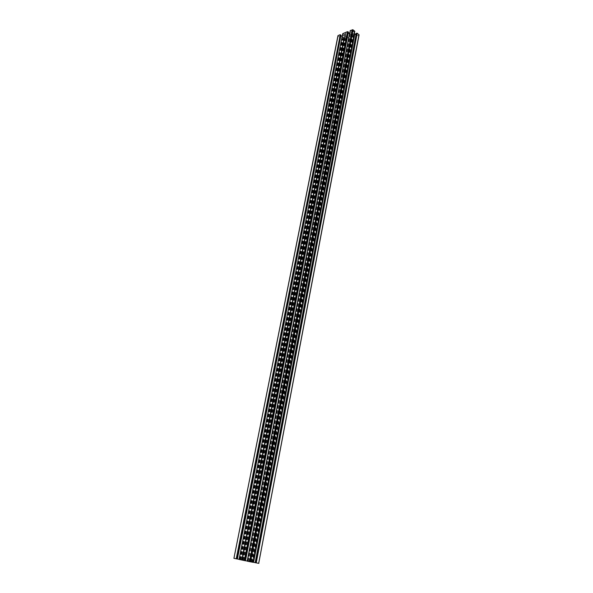 <?xml version="1.0" encoding="UTF-8"?>
<svg xmlns="http://www.w3.org/2000/svg" width="593" height="593" viewBox="0 0 593 593"><rect width="100%" height="100%" fill="white"/><g stroke="black" fill="none" stroke-linecap="round" stroke-linejoin="round"><path stroke-width="0.44" stroke-dasharray="2.96 2.22" d="M353.161 33.401L353.465 34.046L351.278 34.172L350.982 33.527L353.161 33.401M251.462 561.919L248.89 561.401L251.462 561.919M345.675 36.455L345.978 37.092L343.821 37.211L343.517 36.566L345.675 36.455M243.271 560.163L240.736 559.651L243.271 560.163M359.084 34.92L258.711 563.313L255.353 562.624L356.022 35.454L357.023 35.002L354.777 34.476L352.672 35.209L352.427 36.707L353.687 36.395L354.154 37.003L349.373 38.93L348.536 38.478L349.284 37.841L346.927 37.544L345.208 38.234L344.993 39.709L346.238 39.405L346.705 40.005L344.718 40.806L342.243 39.279L342.813 38.849L344.044 39.464L344.029 38.041L342.502 36.818L340.16 36.351L340.767 37.218L339.863 37.381L338.032 35.921M255.353 562.624L251.143 561.779L252.788 562.075L353.687 36.395M252.788 562.075L242.989 560.037L244.642 560.326L346.238 39.405M340.945 35.18L339.974 35.624L340.805 35.921M236.37 558.814L237.348 558.999L236.37 558.814L340.056 35.543M348.402 32.111L347.416 32.571L348.254 32.867M245.48 560.77L244.405 560.541L245.487 560.741M251.143 561.779L352.501 35.395L251.143 561.779M256.035 562.742L356.519 35.854L356.022 35.454M256.243 562.787L356.519 35.854M256.465 562.831L356.704 35.78M358.921 35.091L356.867 35.914M356.126 34.149L357.127 34.172L356.267 33.393M256.265 562.861L255.16 562.661L256.361 562.876L357.068 34.038M252.944 562.29L252.321 562.157L354.221 31.718L352.983 31.088L352.968 32.548L354.369 33.69M252.321 562.157L252.959 562.208M250.691 561.86L352.976 31.103L250.691 561.86M354.792 31.488L354.221 31.718M252.929 562.297L354.777 31.473M247.34 561.104L249.712 561.615L247.348 561.2L350.263 30.532M247.348 561.2L350.433 30.673M248.037 561.319L350.737 31.155L350.241 30.747M349.766 33.112L351.938 32.192L352.072 30.955L350.737 31.155M239.149 559.347L241.521 559.859L239.157 559.436L342.769 33.623M239.157 559.436L342.932 33.757M239.846 559.562L343.243 34.231L342.747 33.831M342.265 36.158L344.444 35.261L344.563 34.038L343.243 34.231M241.521 559.859L344.444 35.232L241.514 559.859M244.642 560.326L234.065 558.339M236.592 558.791L339.863 37.381M236.792 558.836L340.048 37.307M237.022 558.873L340.212 37.441M237.623 558.999L340.767 37.218M344.044 39.464L242.048 559.807L344.044 39.449M240.447 559.503L342.813 38.849M239.846 559.377L342.265 39.071M240.076 559.421L342.428 39.205M239.876 559.377L342.243 39.279M245.346 560.444L346.705 40.005M245.117 560.4L346.542 39.872M245.324 560.444L346.727 39.798M247.148 560.867L348.536 38.478M247.83 560.985L349.025 38.879M248.03 561.03L349.21 38.797M248.259 561.067L349.373 38.93M253.493 562.194L354.154 37.003M253.263 562.149L353.991 36.87M253.47 562.194L354.184 36.796M245.376 560.563L250.261 561.527L245.376 560.563L347.335 36.981L345.341 35.38L345.549 33.252L349.952 33.779L351.605 35.254L351.375 37.344L347.335 36.981M251.262 561.756L352.368 36.596M243.137 560.014L344.933 39.598M244.486 560.555L347.498 32.489M251.299 561.823L352.672 35.209M253.211 562.231L354.414 34.505M253.634 562.312L354.777 34.476M256.117 562.801L356.793 34.802M256.354 562.839L356.942 35.083M256.065 562.809L356.86 34.268M251.024 561.867L352.968 32.548M250.817 561.838L352.842 32.311M251.21 561.964L353.421 31.066M249.038 561.534L351.656 30.777M249.579 561.638L352.072 30.955M249.705 561.615L351.938 32.17M249.549 561.578L351.768 32.356M247.644 561.171L350.026 33.067M244.731 560.6L347.646 32.771M240.832 559.77L344.148 33.86M241.366 559.874L344.563 34.038M241.366 559.822L344.281 35.417M239.498 559.421L342.569 36.121M236.622 558.858L340.212 35.825M234.116 558.347L338.077 35.958M236.518 558.806L339.967 36.573M236.696 558.851L340.16 36.351M239.149 559.325L342.161 36.677M239.587 559.414L342.502 36.818M241.699 559.785L344.029 38.041M241.9 559.822L344.155 38.271M241.551 559.703L343.614 39.486M242.322 559.814L344.022 40.695M243.174 559.977L344.718 40.806M243.671 560.118L345.341 39.768M242.997 560.029L345.044 38.419M243.145 560.066L345.208 38.234M245.013 560.474L346.927 37.544M245.435 560.555L347.283 37.515M247.889 561.037L349.284 37.841M248.133 561.074L349.433 38.115M251.795 561.86L352.783 36.766M244.931 560.481L346.994 36.84M249.683 561.408L350.848 37.552M351.367 37.359L250.261 561.527L351.375 37.344M250.038 561.564L351.605 35.254M249.838 561.534L351.479 35.017M247.718 561.156L349.952 33.779M247.274 561.074L349.611 33.638M242.93 560.222L346.075 33.06M345.549 33.252L242.352 560.103L345.549 33.282M242.619 560.074L345.341 35.38M242.819 560.103L345.467 35.61M251.966 562.001L353.465 34.046M243.782 560.244L345.978 37.092M236.296 558.799L339.974 35.624M244.405 560.541L347.416 32.571M256.435 562.861L357.023 35.002M256.361 562.876L357.127 34.172M249.712 561.615L351.938 32.192M236.414 558.791L339.9 36.447M242.989 560.037L345.052 38.397M248.215 561.089L349.514 38.034M240.736 559.651L343.517 36.566M248.89 561.401L350.982 33.527"/><path stroke-width="0.89" d="M252.959 562.208L256.22 562.883L357.194 33.215L359.084 34.92L258.711 563.313M256.22 562.883L258.874 563.35M256.013 562.839L357.194 33.215M255.783 562.794L357.001 33.297M255.16 562.661L356.267 33.393L356.838 33.164M354.369 33.69L356.126 34.149M252.929 562.29L354.777 31.473M252.929 562.297L354.814 31.273L353.02 29.806L350.263 30.532L247.318 561.2L252.929 562.297M245.487 560.741L247.34 561.104M348.254 32.867L349.766 33.112M245.48 560.77L348.402 32.111L347.906 31.711L244.79 560.652L245.48 560.77M244.353 560.563L347.55 31.651L342.769 33.623L239.127 559.444L244.583 560.607L347.906 31.711M338.032 35.921L233.909 558.317L239.149 559.347M340.805 35.921L342.265 36.158M237.348 559.021L340.945 35.18L340.449 34.779L236.651 558.902M236.451 558.858L340.449 34.779M236.222 558.821L340.263 34.854M338.106 35.543L340.1 34.72M258.674 563.32L358.973 34.668M253.582 562.327L354.836 33.942M253.137 562.246L354.495 33.794M250.439 561.853L353.02 29.806M249.564 561.682L352.309 29.694M247.214 561.082L349.662 33.097M239.075 559.332L342.205 36.151M233.909 558.317L337.951 35.699"/></g></svg>
